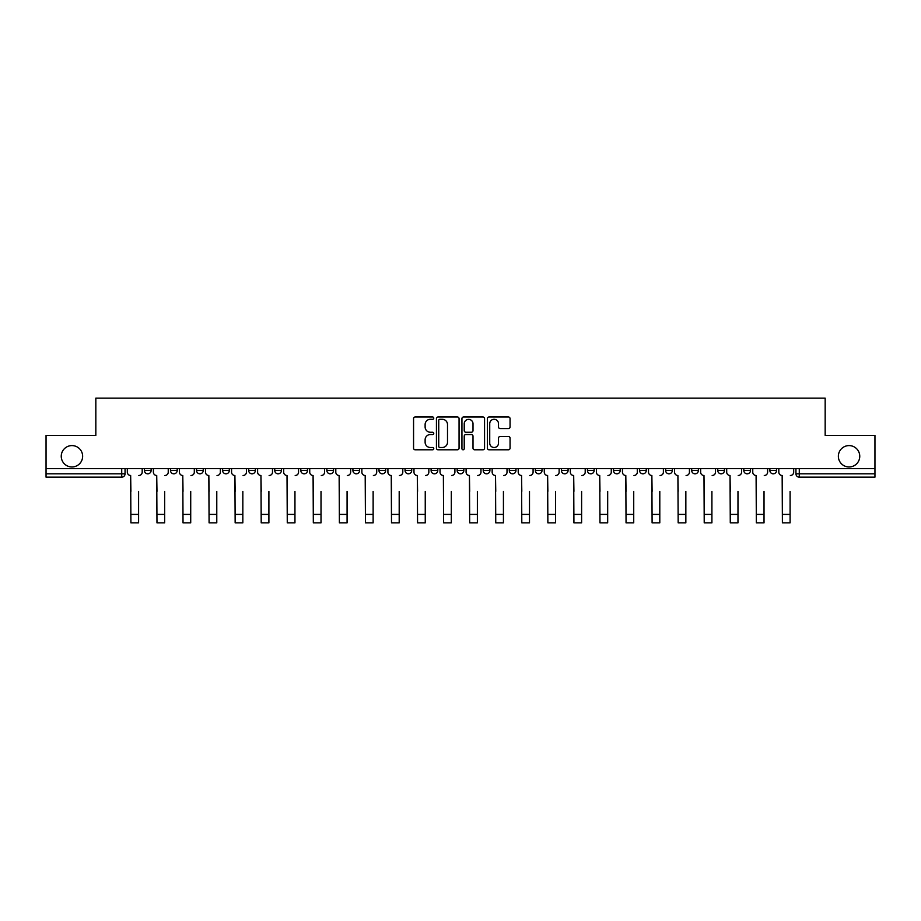 <?xml version="1.0" encoding="UTF-8"?>
<svg xmlns="http://www.w3.org/2000/svg" width="921" height="921" viewBox="0 0 921 921"><rect width="100%" height="100%" fill="white"/><g stroke="black" fill="none" stroke-linecap="round" stroke-linejoin="round"><path stroke-width="1.38" d="M433.768 418.146A1.151 1.151 0 0 0 432.628 416.994L415.198 416.994A1.635 1.635 0 0 0 413.564 418.641L413.564 448.159A1.635 1.635 0 0 0 415.198 449.793L432.628 449.793A1.151 1.151 0 0 0 433.768 448.642A1.151 1.151 0 0 0 432.628 447.502L430.372 447.502A5.25 5.25 0 0 1 425.122 442.253L425.122 439.789A5.25 5.25 0 0 1 430.372 434.539L432.628 434.539A1.151 1.151 0 0 0 433.768 433.4A1.151 1.151 0 0 0 432.628 432.248L430.372 432.248A5.25 5.25 0 0 1 425.122 426.999L425.122 424.546A5.25 5.25 0 0 1 430.372 419.297L432.628 419.297A1.151 1.151 0 0 0 433.768 418.146M838.363 456.286A10.695 10.695 0 0 0 849.058 466.97A10.695 10.695 0 0 0 859.754 456.286A10.695 10.695 0 0 0 849.058 445.591A10.695 10.695 0 0 0 838.363 456.286M61.247 456.286A10.695 10.695 0 0 0 71.942 466.97A10.695 10.695 0 0 0 82.637 456.286A10.695 10.695 0 0 0 71.942 445.591A10.695 10.695 0 0 0 61.247 456.286M769.875 468.639L769.875 470.481L776.553 470.481A3.339 3.339 0 0 1 773.214 473.82A3.339 3.339 0 0 1 769.875 470.481L769.875 468.639M665.641 470.481L665.641 468.639L665.641 470.481A3.339 3.339 0 0 0 668.98 473.82A3.339 3.339 0 0 1 665.641 470.481L672.318 470.481A3.339 3.339 0 0 1 668.98 473.82A3.339 3.339 0 0 0 672.318 470.481L672.318 468.639L672.318 470.481M431.097 468.639L431.097 470.481L437.786 470.481A3.339 3.339 0 0 1 434.436 473.82A3.339 3.339 0 0 1 431.097 470.481L431.097 468.639M352.916 468.639L352.916 470.481L359.604 470.481A3.339 3.339 0 0 1 356.266 473.82A3.339 3.339 0 0 1 352.916 470.481L352.916 468.639M300.799 468.639L300.799 470.481L307.487 470.481A3.339 3.339 0 0 1 304.137 473.82A3.339 3.339 0 0 1 300.799 470.481L300.799 468.639M274.746 468.639L274.746 470.481L281.423 470.481A3.339 3.339 0 0 1 278.084 473.82A3.339 3.339 0 0 1 274.746 470.481L274.746 468.639M222.617 468.639L222.617 470.481L229.306 470.481A3.339 3.339 0 0 1 225.967 473.82A3.339 3.339 0 0 1 222.617 470.481L222.617 468.639M508.415 428.564A1.635 1.635 0 0 0 510.061 426.918L510.061 418.641A1.635 1.635 0 0 0 508.415 416.994L489.074 416.994A1.635 1.635 0 0 0 487.428 418.641L487.428 448.159A1.635 1.635 0 0 0 489.074 449.793L508.415 449.793A1.635 1.635 0 0 0 510.061 448.159L510.061 438.154A1.635 1.635 0 0 0 508.415 436.508L500.138 436.508A1.635 1.635 0 0 0 498.503 438.154L498.503 443.116A4.386 4.386 0 0 1 494.117 447.502A4.386 4.386 0 0 1 489.73 443.116L489.73 423.683A4.386 4.386 0 0 1 494.117 419.297A4.386 4.386 0 0 1 498.503 423.683L498.503 426.918A1.635 1.635 0 0 0 500.138 428.564L508.415 428.564M46.05 468.639L46.05 435.403L95.83 435.403L95.83 398.148L825.17 398.148L825.17 435.403L874.95 435.403L874.95 468.639L46.05 468.639L46.05 473.82L125.06 473.82L125.06 468.639L125.06 473.82A3.339 3.339 0 0 1 121.722 477.159L46.05 477.159L46.05 473.82M459.061 418.641A1.635 1.635 0 0 0 457.426 416.994L438.074 416.994A1.635 1.635 0 0 0 436.439 418.641L436.439 448.159A1.635 1.635 0 0 0 438.074 449.793L457.426 449.793A1.635 1.635 0 0 0 459.061 448.159L459.061 418.641M463.574 416.994L482.926 416.994A1.635 1.635 0 0 1 484.561 418.641L484.561 448.159A1.635 1.635 0 0 1 482.926 449.793L474.637 449.793A1.635 1.635 0 0 1 473.003 448.159L473.003 436.186A1.635 1.635 0 0 0 471.368 434.539L465.865 434.539A1.635 1.635 0 0 0 464.23 436.186L464.23 448.642A1.151 1.151 0 0 1 463.079 449.793A1.151 1.151 0 0 1 461.939 448.642L461.939 418.641A1.635 1.635 0 0 1 463.574 416.994M795.94 468.639L795.94 473.82L874.95 473.82L874.95 477.159L799.278 477.159A3.339 3.339 0 0 1 795.94 473.82L795.94 468.639M874.95 468.639L874.95 473.82M776.553 468.639L776.553 470.481L776.553 468.639M743.811 468.639L743.811 470.481L750.5 470.481L750.5 468.639L750.5 470.481A3.339 3.339 0 0 1 747.161 473.82A3.339 3.339 0 0 1 743.811 470.481A3.339 3.339 0 0 0 747.161 473.82M724.436 468.639L724.436 470.481A3.339 3.339 0 0 1 721.097 473.82A3.339 3.339 0 0 1 717.758 470.481L724.436 470.481M717.758 468.639L717.758 470.481M691.694 468.639L691.694 470.481L698.383 470.481L698.383 468.639L698.383 470.481A3.339 3.339 0 0 1 695.033 473.82A3.339 3.339 0 0 1 691.694 470.481A3.339 3.339 0 0 0 695.033 473.82M639.577 468.639L639.577 470.481L646.254 470.481L646.254 468.639L646.254 470.481A3.339 3.339 0 0 1 642.916 473.82A3.339 3.339 0 0 1 639.577 470.481A3.339 3.339 0 0 0 642.916 473.82M620.201 470.481L620.201 468.639L620.201 470.481A3.339 3.339 0 0 1 616.863 473.82A3.339 3.339 0 0 1 613.513 470.481L620.201 470.481A3.339 3.339 0 0 1 616.863 473.82M613.513 468.639L613.513 470.481M594.137 468.639L594.137 470.481A3.339 3.339 0 0 1 590.798 473.82A3.339 3.339 0 0 1 587.46 470.481L594.137 470.481A3.339 3.339 0 0 1 590.798 473.82M587.46 468.639L587.46 470.481M568.084 468.639L568.084 470.481A3.339 3.339 0 0 1 564.734 473.82A3.339 3.339 0 0 1 561.396 470.481L568.084 470.481M561.396 468.639L561.396 470.481M542.02 468.639L542.02 470.481A3.339 3.339 0 0 1 538.681 473.82A3.339 3.339 0 0 1 535.343 470.481L542.02 470.481M535.343 468.639L535.343 470.481M515.956 468.639L515.956 470.481A3.339 3.339 0 0 1 512.617 473.82A3.339 3.339 0 0 1 509.278 470.481L515.956 470.481M509.278 468.639L509.278 470.481M489.903 468.639L489.903 470.481A3.339 3.339 0 0 1 486.564 473.82A3.339 3.339 0 0 1 483.214 470.481A3.339 3.339 0 0 0 486.564 473.82M483.214 468.639L483.214 470.481L489.903 470.481M463.839 468.639L463.839 470.481A3.339 3.339 0 0 1 460.5 473.82A3.339 3.339 0 0 1 457.161 470.481A3.339 3.339 0 0 0 460.5 473.82M457.161 468.639L457.161 470.481L463.839 470.481M437.786 468.639L437.786 470.481A3.339 3.339 0 0 1 434.436 473.82M411.722 468.639L411.722 470.481A3.339 3.339 0 0 1 408.383 473.82A3.339 3.339 0 0 1 405.044 470.481L411.722 470.481M405.044 468.639L405.044 470.481M385.657 468.639L385.657 470.481A3.339 3.339 0 0 1 382.319 473.82A3.339 3.339 0 0 1 378.98 470.481L385.657 470.481L385.657 468.639M378.98 468.639L378.98 470.481M359.604 468.639L359.604 470.481M333.54 468.639L333.54 470.481A3.339 3.339 0 0 1 330.202 473.82A3.339 3.339 0 0 1 326.863 470.481L333.54 470.481L333.54 468.639M326.863 468.639L326.863 470.481M307.487 468.639L307.487 470.481L307.487 468.639M281.423 470.481L281.423 468.639L281.423 470.481A3.339 3.339 0 0 1 278.084 473.82M255.359 468.639L255.359 470.481A3.339 3.339 0 0 1 252.02 473.82A3.339 3.339 0 0 1 248.682 470.481A3.339 3.339 0 0 0 252.02 473.82A3.339 3.339 0 0 0 255.359 470.481L255.359 468.639M248.682 468.639L248.682 470.481L255.359 470.481M229.306 468.639L229.306 470.481M203.242 468.639L203.242 470.481A3.339 3.339 0 0 1 199.903 473.82A3.339 3.339 0 0 1 196.564 470.481A3.339 3.339 0 0 0 199.903 473.82A3.339 3.339 0 0 0 203.242 470.481L196.564 470.481L196.564 468.639M170.5 468.639L170.5 470.481L177.189 470.481L177.189 468.639L177.189 470.481A3.339 3.339 0 0 1 173.839 473.82A3.339 3.339 0 0 1 170.5 470.481A3.339 3.339 0 0 0 173.839 473.82M144.447 468.639L144.447 470.481L151.125 470.481L151.125 468.639L151.125 470.481A3.339 3.339 0 0 1 147.786 473.82A3.339 3.339 0 0 1 144.447 470.481A3.339 3.339 0 0 0 147.786 473.82M121.722 468.639L121.722 477.159A3.339 3.339 0 0 0 125.06 473.82M439.881 419.297A1.151 1.151 0 0 0 438.73 420.448L438.73 446.351A1.151 1.151 0 0 0 439.881 447.502L442.253 447.502A5.25 5.25 0 0 0 447.502 442.253L447.502 424.546A5.25 5.25 0 0 0 442.253 419.297L439.881 419.297M473.003 423.764A4.386 4.386 0 0 0 468.616 419.377A4.386 4.386 0 0 0 464.23 423.764L464.23 430.614A1.635 1.635 0 0 0 465.865 432.248L471.368 432.248A1.635 1.635 0 0 0 473.003 430.614L473.003 423.764M127.317 472.151L127.317 468.639L127.317 472.151A3.339 3.339 0 0 0 130.655 475.489L130.909 491.365M130.655 475.489L130.909 522.852L138.599 522.852L138.599 491.365M142.191 472.151L142.191 468.639L142.191 472.151A3.339 3.339 0 0 1 138.841 475.489M138.599 522.852L130.909 522.852M153.381 472.151L153.381 468.639L153.381 472.151A3.339 3.339 0 0 0 156.72 475.489L156.973 491.365M156.72 475.489L156.973 522.852L164.652 522.852L164.652 491.365M168.244 472.151L168.244 468.639L168.244 472.151A3.339 3.339 0 0 1 164.905 475.489M179.434 472.151L179.434 468.639L179.434 472.151A3.339 3.339 0 0 0 182.784 475.489L183.026 491.365M182.784 475.489L183.026 522.852L190.716 522.852L190.716 491.365M194.308 472.151L194.308 468.639L194.308 472.151A3.339 3.339 0 0 1 190.969 475.489M164.652 522.852L156.973 522.852M190.716 522.852L183.026 522.852M205.498 472.151L205.498 468.639L205.498 472.151A3.339 3.339 0 0 0 208.837 475.489L209.09 491.365M208.837 475.489L209.09 522.852L216.78 522.852L216.78 491.365M220.361 472.151L220.361 468.639L220.361 472.151A3.339 3.339 0 0 1 217.022 475.489M231.562 472.151L231.562 468.639L231.562 472.151A3.339 3.339 0 0 0 234.901 475.489L235.154 491.365M234.901 475.489L235.154 522.852L242.833 522.852L242.833 491.365M246.425 472.151L246.425 468.639L246.425 472.151A3.339 3.339 0 0 1 243.086 475.489M257.615 472.151L257.615 468.639L257.615 472.151A3.339 3.339 0 0 0 260.954 475.489L261.207 491.365M260.954 475.489L261.207 522.852L268.897 522.852L268.897 491.365M272.489 472.151L272.489 468.639L272.489 472.151A3.339 3.339 0 0 1 269.139 475.489M216.78 522.852L209.09 522.852M242.833 522.852L235.154 522.852M268.897 522.852L261.207 522.852M283.68 472.151L283.68 468.639L283.68 472.151A3.339 3.339 0 0 0 287.018 475.489L287.271 491.365M287.018 475.489L287.271 522.852L294.95 522.852L294.95 491.365M298.542 472.151L298.542 468.639L298.542 472.151A3.339 3.339 0 0 1 295.204 475.489M294.95 522.852L287.271 522.852M309.732 472.151L309.732 468.639L309.732 472.151A3.339 3.339 0 0 0 313.082 475.489L313.324 491.365M313.082 475.489L313.324 522.852L321.015 522.852L321.015 491.365M324.606 472.151L324.606 468.639L324.606 472.151A3.339 3.339 0 0 1 321.268 475.489M321.015 522.852L313.324 522.852M335.797 472.151L335.797 468.639L335.797 472.151A3.339 3.339 0 0 0 339.135 475.489L339.389 491.365M339.135 475.489L339.389 522.852L347.079 522.852L347.079 491.365M350.659 472.151L350.659 468.639L350.659 472.151A3.339 3.339 0 0 1 347.321 475.489M347.079 522.852L339.389 522.852M361.861 472.151L361.861 468.639L361.861 472.151A3.339 3.339 0 0 0 365.2 475.489L365.453 491.365M365.2 475.489L365.453 522.852L373.132 522.852L373.132 491.365M376.724 472.151L376.724 468.639L376.724 472.151A3.339 3.339 0 0 1 373.385 475.489M373.132 522.852L365.453 522.852M387.914 472.151L387.914 468.639L387.914 472.151A3.339 3.339 0 0 0 391.252 475.489L391.506 491.365M391.252 475.489L391.506 522.852L399.196 522.852L399.196 491.365M402.788 472.151L402.788 468.639L402.788 472.151A3.339 3.339 0 0 1 399.438 475.489M413.978 472.151L413.978 468.639L413.978 472.151A3.339 3.339 0 0 0 417.317 475.489L417.57 491.365M417.317 475.489L417.57 522.852L425.249 522.852L425.249 491.365M428.841 472.151L428.841 468.639L428.841 472.151A3.339 3.339 0 0 1 425.502 475.489M440.031 472.151L440.031 468.639L440.031 472.151A3.339 3.339 0 0 0 443.381 475.489L443.623 491.365M443.381 475.489L443.623 522.852L451.313 522.852L451.313 491.365M454.905 472.151L454.905 468.639L454.905 472.151A3.339 3.339 0 0 1 451.566 475.489M466.095 472.151L466.095 468.639L466.095 472.151A3.339 3.339 0 0 0 469.434 475.489L469.687 491.365M469.434 475.489L469.687 522.852L477.377 522.852L477.377 491.365M480.969 472.151L480.969 468.639L480.969 472.151A3.339 3.339 0 0 1 477.619 475.489M492.159 472.151L492.159 468.639L492.159 472.151A3.339 3.339 0 0 0 495.498 475.489L495.751 491.365M495.498 475.489L495.751 522.852L503.43 522.852L503.43 491.365M507.022 472.151L507.022 468.639L507.022 472.151A3.339 3.339 0 0 1 503.683 475.489M518.212 472.151L518.212 468.639L518.212 472.151A3.339 3.339 0 0 0 521.562 475.489L521.804 491.365M521.562 475.489L521.804 522.852L529.494 522.852L529.494 491.365M533.086 472.151L533.086 468.639L533.086 472.151A3.339 3.339 0 0 1 529.748 475.489M399.196 522.852L391.506 522.852M425.249 522.852L417.57 522.852M451.313 522.852L443.623 522.852M477.377 522.852L469.687 522.852M503.43 522.852L495.751 522.852M529.494 522.852L521.804 522.852M544.276 472.151L544.276 468.639L544.276 472.151A3.339 3.339 0 0 0 547.615 475.489L547.868 491.365M547.615 475.489L547.868 522.852L555.547 522.852L555.547 491.365M559.139 472.151L559.139 468.639L559.139 472.151A3.339 3.339 0 0 1 555.8 475.489M555.547 522.852L547.868 522.852M570.341 472.151L570.341 468.639L570.341 472.151A3.339 3.339 0 0 0 573.679 475.489L573.921 491.365M573.679 475.489L573.921 522.852L581.612 522.852L581.612 491.365M585.203 472.151L585.203 468.639L585.203 472.151A3.339 3.339 0 0 1 581.865 475.489M581.612 522.852L573.921 522.852M596.394 472.151L596.394 468.639L596.394 472.151A3.339 3.339 0 0 0 599.732 475.489L599.985 491.365M599.732 475.489L599.985 522.852L607.676 522.852L607.676 491.365M611.268 472.151L611.268 468.639L611.268 472.151A3.339 3.339 0 0 1 607.918 475.489M607.676 522.852L599.985 522.852M622.458 472.151L622.458 468.639L622.458 472.151A3.339 3.339 0 0 0 625.796 475.489L626.05 491.365M625.796 475.489L626.05 522.852L633.729 522.852L633.729 491.365M637.32 472.151L637.32 468.639L637.32 472.151A3.339 3.339 0 0 1 633.982 475.489M633.729 522.852L626.05 522.852M648.511 472.151L648.511 468.639L648.511 472.151A3.339 3.339 0 0 0 651.861 475.489L652.103 491.365M651.861 475.489L652.103 522.852L659.793 522.852L659.793 491.365M663.385 472.151L663.385 468.639L663.385 472.151A3.339 3.339 0 0 1 660.046 475.489M659.793 522.852L652.103 522.852M674.575 472.151L674.575 468.639L674.575 472.151A3.339 3.339 0 0 0 677.914 475.489L678.167 491.365M677.914 475.489L678.167 522.852L685.846 522.852L685.846 491.365M689.438 472.151L689.438 468.639L689.438 472.151A3.339 3.339 0 0 1 686.099 475.489M685.846 522.852L678.167 522.852M700.639 472.151L700.639 468.639L700.639 472.151A3.339 3.339 0 0 0 703.978 475.489L704.22 491.365M703.978 475.489L704.22 522.852L711.91 522.852L711.91 491.365M715.502 472.151L715.502 468.639L715.502 472.151A3.339 3.339 0 0 1 712.163 475.489M711.91 522.852L704.22 522.852M726.692 472.151L726.692 468.639L726.692 472.151A3.339 3.339 0 0 0 730.031 475.489L730.284 491.365M730.031 475.489L730.284 522.852L737.974 522.852L737.974 491.365M741.566 472.151L741.566 468.639L741.566 472.151A3.339 3.339 0 0 1 738.216 475.489M737.974 522.852L730.284 522.852M752.756 472.151L752.756 468.639L752.756 472.151A3.339 3.339 0 0 0 756.095 475.489L756.348 491.365M756.095 475.489L756.348 522.852L764.027 522.852L764.027 491.365M767.619 472.151L767.619 468.639L767.619 472.151A3.339 3.339 0 0 1 764.28 475.489M764.027 522.852L756.348 522.852M778.809 472.151L778.809 468.639L778.809 472.151A3.339 3.339 0 0 0 782.159 475.489L782.401 491.365M782.159 475.489L782.401 522.852L790.091 522.852L790.091 491.365M793.683 472.151L793.683 468.639L793.683 472.151A3.339 3.339 0 0 1 790.345 475.489M790.091 522.852L782.401 522.852M799.278 468.639L799.278 477.159M138.599 514.413L130.909 514.413M164.652 514.413L156.973 514.413M190.716 514.413L183.026 514.413M216.78 514.413L209.09 514.413M242.833 514.413L235.154 514.413M268.897 514.413L261.207 514.413M294.95 514.413L287.271 514.413M321.015 514.413L313.324 514.413M347.079 514.413L339.389 514.413M373.132 514.413L365.453 514.413M399.196 514.413L391.506 514.413M425.249 514.413L417.57 514.413M451.313 514.413L443.623 514.413M477.377 514.413L469.687 514.413M503.43 514.413L495.751 514.413M529.494 514.413L521.804 514.413M555.547 514.413L547.868 514.413M581.612 514.413L573.921 514.413M607.676 514.413L599.985 514.413M633.729 514.413L626.05 514.413M659.793 514.413L652.103 514.413M685.846 514.413L678.167 514.413M711.91 514.413L704.22 514.413M737.974 514.413L730.284 514.413M764.027 514.413L756.348 514.413M790.091 514.413L782.401 514.413"/></g></svg>
